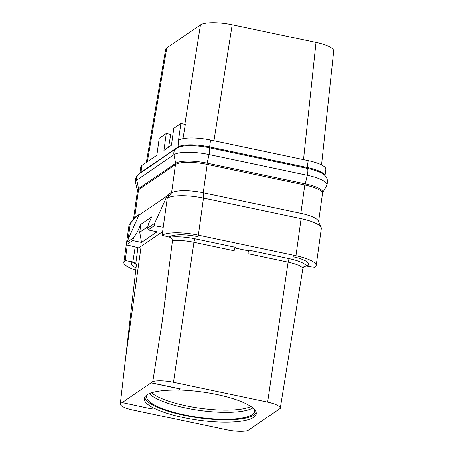 <?xml version="1.0" encoding="UTF-8"?>
<svg xmlns="http://www.w3.org/2000/svg" width="454" height="454" viewBox="0 0 454 454"><rect width="100%" height="100%" fill="white"/><g stroke="black" fill="none" stroke-linecap="round" stroke-linejoin="round"><path stroke-width="0.68" d="M324.979 175.613L325.847 169.325A25.515 6.43 -172.1 0 0 308.187 160.614L210.577 140.048A25.515 6.43 -172.1 0 0 178.859 140.167L178.496 140.417L180.84 123.533L173.774 128.363L171.43 145.246L163.917 150.387L166.26 133.499L159.201 138.328L156.857 155.217L141.92 165.432A25.515 6.43 -172.1 0 0 140.763 167.004L139.883 173.36M147.357 161.709L166.788 47.925L200.469 24.891A25.515 6.43 7.9 0 1 232.187 24.771L316.018 42.432A25.515 6.43 7.9 0 1 333.69 51.092L321.54 164.91M168.604 147.181L170.693 134.435L166.26 133.499M184.84 124.373L200.469 24.891M169.143 46.314L198.25 26.406M146.353 162.396L165.642 49.446A25.515 6.43 7.9 0 1 166.788 47.925M254.546 409.553A54.611 13.768 -172.1 0 1 254.705 411.245A54.611 13.768 -172.1 0 1 252.237 414.615A54.611 13.768 7.9 0 1 191.452 416.239A54.611 13.768 7.9 0 1 146.529 396.234A54.611 13.768 7.9 0 1 147.034 394.832M144.701 397.227A56.489 14.239 7.9 0 0 193.535 417.073A56.489 14.239 7.9 0 0 254.013 414.99A56.489 14.239 -172.1 0 0 256.221 412.641M178.859 390.014A56.489 14.239 7.9 0 1 256.249 413.832A56.489 14.239 7.9 0 1 253.69 417.317A56.489 14.239 7.9 0 1 207.512 421.25A56.489 14.239 7.9 0 1 152.981 407.607L152.964 407.726A56.489 14.239 7.9 0 1 144.321 398.419A56.489 14.239 7.9 0 1 178.694 390.128L180.329 388.902L151.046 382.733L152.799 381.53A18.222 4.591 -172.1 0 1 173.49 382.279L193.949 242.271L234.139 250.739A3.036 0.783 -78.1 0 1 235.439 247.282L195.243 238.815A25.061 6.316 -172.1 0 0 169.717 237.204L162.106 235.286A29.158 7.349 7.9 0 1 198.364 235.144L295.974 255.71A29.158 7.349 7.9 0 1 316.16 265.658A29.158 7.349 7.9 0 1 314.832 267.463L306.512 266.027L304.015 266.464L302.914 268.229A22.025 5.55 -172.1 0 0 288.108 262.111L247.918 253.644L248.332 250.79L234.939 247.969M152.964 407.726L151.341 408.833L122.075 402.545L120.327 403.742A18.222 4.591 -172.1 0 0 120.31 403.827A18.222 4.591 -172.1 0 0 132.931 410.019L227.096 429.859A18.222 4.591 -172.1 0 0 247.788 430.602L280.266 408.39A18.222 4.591 -172.1 0 0 280.271 408.367A18.222 4.591 -172.1 0 0 267.656 402.119L173.49 382.279M122.064 402.664L151.034 382.847L180.312 389.016M120.327 403.742L136.319 265.442L135.74 263.405L133.504 261.975A25.061 6.316 -172.1 0 0 136.245 264.444M169.717 237.204L171.958 238.639L172.441 240.739L162.725 318.118L152.799 381.53M135.797 263.479L137.931 247.646M132.886 261.844L135.19 246.953L132.857 261.862L133.504 261.975M135.791 270.158A29.158 7.349 7.9 0 1 123.857 262.344L128.993 225.309A29.158 7.349 7.9 0 1 129.475 224.259L133.862 218.839A25.515 6.43 -172.1 0 1 134.6 218.181L134.849 217.421L137.488 218.249M134.849 217.421L138.879 214.663L138.788 215.321L126.791 242.425L126.467 244.751L138.81 247.867L162.623 231.585M136.041 267.934A22.473 5.664 7.9 0 1 131.331 263.581A22.473 5.664 7.9 0 1 131.331 263.558A22.473 5.664 7.9 0 1 132.341 262.213M127.341 244.973L125.179 260.539L132.857 261.862M134.759 218.073L130.321 223.504L128.107 239.451M123.857 262.344A29.158 7.349 7.9 0 1 125.179 260.539M280.271 408.35L302.914 268.229M293.131 256.731A22.473 5.664 7.9 0 1 308.697 264.353A22.473 5.664 7.9 0 1 308.692 264.376A22.473 5.664 7.9 0 1 307.676 265.789M247.918 253.644A3.036 0.783 101.9 0 1 249.218 250.188L248.332 250.79M169.643 236.704A22.473 5.664 7.9 0 1 197.581 236.596M169.263 195.702L167.441 195.129L171.47 192.371L171.538 192.922L175.482 164.507L138.544 189.766A25.515 6.43 -172.1 0 0 137.386 191.344L133.51 219.276M167.441 195.129L154.615 223.391L154.292 225.723L163.219 227.267M167.35 195.782L138.788 215.321M129.475 224.259A29.158 7.349 7.9 0 1 130.321 223.504L134.6 218.181L138.544 189.766M304.804 184.954L300.866 213.369L301.11 218.675A29.158 7.349 7.9 0 1 321.126 227.488L318.373 221.075A25.515 6.43 -172.1 0 0 300.866 213.369L203.256 192.797L207.2 164.388L304.804 184.954A25.515 6.43 -172.1 0 1 322.471 193.659L318.594 221.592M207.2 164.388A25.515 6.43 -172.1 0 0 175.482 164.507M321.126 227.488A29.158 7.349 7.9 0 1 321.301 228.623L316.16 265.658M295.974 255.71L301.11 218.675L203.506 198.109L198.364 235.144M203.256 192.797A25.515 6.43 -172.1 0 0 171.538 192.922L167.248 198.245A29.158 7.349 7.9 0 1 203.506 198.109L203.256 192.797M171.379 193.029L167.248 198.245L162.106 235.286M324.86 175.488A25.135 6.333 -172.1 0 0 314.06 169.234A25.135 6.333 -172.1 0 0 307.494 167.56L209.311 146.875A25.135 6.333 -172.1 0 0 202.109 145.643A25.135 6.333 -172.1 0 0 181.254 145.723A25.135 6.333 -172.1 0 0 178.064 146.994L140.944 172.378A25.135 6.333 -172.1 0 0 140.076 173.229M181.254 145.723A25.515 6.43 -172.1 0 0 177.906 147.039L140.967 172.299A25.515 6.43 -172.1 0 0 140.019 173.263M314.06 169.234A25.515 6.43 -172.1 0 0 307.233 167.486L209.623 146.92A25.515 6.43 -172.1 0 0 202.109 145.643M180.84 123.533L185.317 124.475L182.968 138.686M213.97 140.763L232.187 24.771M303.51 159.632L316.018 42.432M154.615 223.391L147.726 228.101L148.31 224.378L151.676 216.927L140.814 224.361L139.736 232.289L137.448 231.807L140.814 224.361M154.292 225.723L148.129 229.94L157.027 231.812L141.529 242.413L132.63 240.535L133.68 237.714L137.448 231.807M133.68 237.714L126.791 242.425M148.129 229.94L147.726 228.101M132.63 240.535L126.467 244.751M141.529 242.413L139.736 232.289M139.719 232.255L147.959 226.62M250.926 406.506A53.788 13.558 7.9 0 1 200.14 408.237A53.788 13.558 7.9 0 1 151.551 392.784M252.821 407.908A54.611 13.768 7.9 0 1 199.828 410.439A54.611 13.768 7.9 0 1 149.326 393.618M141.137 246.278L125.974 355.556M160.739 331.778L165.256 299.237M306.512 266.027A25.061 6.316 -172.1 0 0 289.408 258.655A3.036 0.783 -78.1 0 0 288.108 262.111L267.656 402.119M289.408 258.655L249.218 250.188M195.243 238.815A3.036 0.783 -78.1 0 0 193.949 242.271A22.025 5.55 7.9 0 0 172.441 240.739M138.623 189.71A3.643 3.399 55.6 0 0 138.561 188.637A25.265 6.367 -172.1 0 0 137.448 190.811L135.564 182.514C134.356 180.306 137.074 174.478 139.202 173.825A6.475 6.038 -124.4 0 0 136.813 180.079A28.284 7.128 -172.1 0 0 135.564 182.514M175.743 164.337A3.643 3.399 55.6 0 0 175.681 163.253L138.561 188.637L136.813 180.079L173.933 154.695A6.475 6.038 -124.4 0 1 176.322 148.441L139.202 173.825M305.048 185.005A3.643 0.942 101.9 0 1 305.275 183.819L207.092 163.134A25.265 6.367 -172.1 0 0 175.681 163.253L173.933 154.695A28.284 7.128 -172.1 0 1 209.095 154.559A6.475 1.674 -78.1 0 0 209.345 147.743A25.691 6.475 -172.1 0 0 178.797 147.141L176.322 148.441M322.385 193.603L322.573 193.024A25.265 6.367 -172.1 0 0 305.275 183.819L307.279 175.25L209.095 154.559L207.092 163.134A3.643 0.942 101.9 0 0 206.871 164.32M322.573 193.024L326.642 185.555A28.284 7.128 -172.1 0 0 307.279 175.25A6.475 1.674 -78.1 0 0 307.528 168.428L209.345 147.743A1.214 0.312 101.9 0 1 209.311 146.875M326.642 185.555C328.356 180.834 327.3 177.077 323.481 174.285A25.691 6.475 -172.1 0 0 307.528 168.428A1.214 0.312 101.9 0 1 307.494 167.56M140.853 172.696A1.214 1.135 55.6 0 0 140.944 172.378M177.792 147.584A1.214 1.135 55.6 0 0 178.064 146.994M307.233 167.486L308.187 160.614M209.623 146.92L210.577 140.048M177.906 147.039L178.859 140.167M140.967 172.299L141.92 165.432M120.31 403.827L120.69 400.434M280.271 408.367L280.413 407.516M137.471 191.412L137.448 190.811"/></g></svg>
